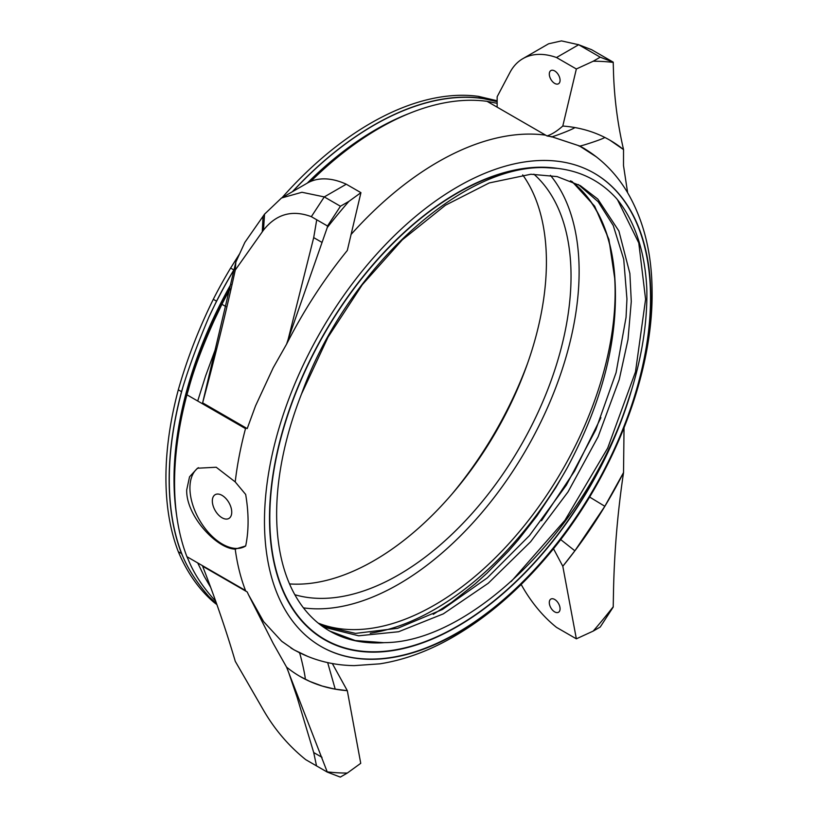 <?xml version="1.0" encoding="UTF-8"?>
<svg xmlns="http://www.w3.org/2000/svg" width="818" height="818" viewBox="0 0 818 818"><rect width="100%" height="100%" fill="white"/><g stroke="black" fill="none" stroke-linecap="round" stroke-linejoin="round"><path stroke-width="1.23" d="M383.908 642.692L355.268 640.555L329.838 631.118M578.295 184.52L598.193 201.76L613.244 225.512L623.725 259.275L626.946 298.969L626.046 317.384L616.077 372.66L595.801 429.757L566.301 485.197L529.44 535.606L487.324 577.845L442.528 609.43L397.712 628.285L355.544 633.398L321.3 625.525M323.499 627.099L358.683 635.801L398.601 631.741L443.315 613.868L488.223 583.285L530.616 541.751L568.019 491.904L598.122 436.73L619.216 379.634L628.009 339.542L631.281 301.474L629.88 273.498L618.878 230.973L597.774 199.04L580.391 185.686L557.14 176.596L530.862 174.244L489.215 182.946L445.452 205.226L402.251 239.889L362.272 284.736L328.028 337.159L301.535 393.949A255.523 147.526 120 0 0 329.572 630.964A255.523 147.526 120 0 0 385.084 642.611M600.903 417.691L574.594 471.025L541.506 520.749M617.518 199.756L638.776 242.926L645.586 299.265L635.494 371.883L607.702 448.07L564.921 520.33L511.189 581.537M385.084 642.621C471.863 641.987 585.913 528.438 626.895 404.348L631.67 389.705C642.457 354.051 647.508 320.462 646.813 288.948A268.335 154.929 120 0 0 616.394 198.385C600.709 181.126 581.015 171.115 557.293 168.365L546.7 167.68A265.226 153.13 120 0 0 307.026 366.955A265.226 153.13 120 0 0 324.726 639.379A265.226 153.13 120 0 0 627.222 403.335M631.966 388.693A265.615 153.355 -60 0 1 324.531 639.707A265.615 153.355 -60 0 1 310.267 359.705A265.615 153.355 -60 0 1 556.639 168.273M546.7 167.68L547.375 167.71C463.039 162.864 346.392 269.306 301.535 393.949M626.874 404.348A265.226 153.13 -60 0 1 324.726 639.379M557.293 168.365A265.615 153.355 120 0 0 310.503 359.194A265.615 153.355 120 0 0 324.521 639.696A265.615 153.355 120 0 0 324.531 639.707L324.521 639.696M457.681 186.78A273.232 157.751 -60 0 1 594.297 173.252A273.232 157.751 -60 0 1 650.883 298.335A273.232 157.751 -60 0 1 531.618 573.306A273.232 157.751 -60 0 1 321.065 646.506A273.232 157.751 -60 0 1 279.183 427.558A273.232 157.751 -60 0 1 457.681 186.78M594.113 173.15A273.232 157.751 -60 0 1 650.535 298.13A273.232 157.751 -60 0 1 531.383 572.978A273.232 157.751 -60 0 1 320.891 646.404M247.21 591.956L248.508 594.768L247.21 591.956L245.737 591.107A289.613 167.209 -60 0 1 245.512 590.514A289.613 167.209 -60 0 1 235.216 549.113L245.676 545.974C248.876 530.657 248.876 513.479 245.676 494.45L235.216 481.904A289.613 167.209 -60 0 1 245.512 428.612A289.613 167.209 -60 0 1 245.737 427.753L202.629 402.855C215.267 355.902 226.157 311.627 235.277 270.042L263.508 230.103C276.269 214.03 292.22 209.551 311.341 216.668L324.276 196.913L301.954 192.271L281.504 197.997L264.531 214.173L244.848 242.394L235.84 262.108L202.629 402.855M244.96 546.404L245.676 545.974M582.099 147.291A289.613 167.209 -60 0 1 582.733 147.659C601.077 158.395 615.913 173.212 627.253 192.097C643.521 219.878 651.793 252.639 652.079 290.359C653.623 377.875 609.43 485.769 542.559 561.7C514.185 594.185 483.673 619.686 451.015 638.193C427.313 651.547 403.581 660.095 379.828 663.838L354.184 665.627C332.036 665.3 311.689 659.86 293.12 649.288A289.613 167.209 -60 0 1 290.881 647.958M370.349 633.183A260.727 150.532 120 0 0 566.935 468.366M433.284 614.359L451.526 602.457L475.289 583.766L486.996 573.173L508.479 551.148L518.254 539.9L536.864 516.015L555.688 487.773L567.324 467.651C602.529 401.71 618.408 339.163 614.962 280.012L608.909 239.388L594.666 206.197L572.027 181.484M614.952 280.012A255.523 147.526 120 0 0 571.199 181.136M567.355 467.589A260.727 150.532 -60 0 1 370.237 633.193M318.202 623.111A255.318 147.414 120 0 0 510.688 541.649A255.318 147.414 120 0 0 615.126 292.312A255.318 147.414 120 0 0 570.463 180.829M216.882 604.584A289.613 167.209 -60 0 1 213.293 601.803C198.621 588.94 186.954 572.242 178.304 551.71A289.613 167.209 -60 0 1 178.304 389.808C186.954 359.276 198.621 329.112 213.293 299.306A289.613 167.209 -60 0 1 230.615 268.069L239.766 253.56M282.067 197.68A289.613 167.209 -60 0 1 478.438 96.36L497.16 100.778M234.214 269.541A289.439 167.107 120 0 0 208.927 317.036C197.905 343.018 189.255 366.28 182.976 386.822A289.439 167.107 120 0 0 169.285 479.706A289.439 167.107 120 0 0 182.976 556.772L181.535 553.582L178.304 551.71M181.535 553.582A289.613 167.209 -60 0 1 181.535 391.679L178.304 389.808M216.576 603.715A289.613 167.209 -60 0 1 216.535 603.674L208.927 596.598A289.439 167.107 120 0 0 216.463 603.398M182.976 556.772C188.559 569.849 197.21 583.122 208.927 596.598M527.712 362.957A264.47 152.69 -60 0 1 452.057 493.98M289.531 583.919A243.887 140.808 120 0 0 546.414 261.975A243.887 140.808 120 0 0 522.682 174.868M294.848 594.727A243.887 140.808 120 0 0 475.555 509.512A243.887 140.808 120 0 0 571.036 276.187A243.887 140.808 120 0 0 533.888 174.173M550.412 175.308A255.318 147.414 -60 0 1 579.124 271.525A255.318 147.414 -60 0 1 486.393 507.221A255.318 147.414 -60 0 1 303.458 607.866M562.804 126.044A309.664 178.784 -60 0 1 609.891 140.185A309.664 178.784 -60 0 1 623.551 149.602L622.784 146.258C617.488 122.424 614.41 98.364 613.551 74.08L613.214 62.158L600.228 57.178L593.203 61.238L576.353 68.978L562.794 126.033C557.007 131.156 551.741 134.459 547.007 135.941L487.068 101.34A289.613 167.209 120 0 0 310.809 181.381M245.063 546.352A45.726 26.401 60 0 1 199.837 520.647A45.726 26.401 60 0 1 198.488 467.671M212.332 500.964A13.722 7.924 -120 0 0 218.324 514.767A13.722 7.924 -120 0 0 228.897 518.448A13.722 7.924 -120 0 0 228.897 502.6A13.722 7.924 -120 0 0 215.175 494.685A13.722 7.924 -120 0 0 212.332 500.964M245.512 590.514L186.923 556.69L188.365 559.89C193.978 573.561 202.619 586.833 214.316 599.706L215.625 601.036M235.216 549.113C216.801 548.847 185.87 515.749 186.708 489.9L189.541 476.812L197.455 468.223L216.218 467.242L235.216 481.904M245.512 428.612L186.923 394.787A289.613 167.209 120 0 0 186.923 556.69M229.705 289.592A289.613 167.209 120 0 0 221.923 304.296L214.316 320.155C202.015 347.486 193.365 370.748 188.365 389.93L186.923 394.787M176.739 516.076A285.809 165.011 -60 0 1 174.019 479.46A285.809 165.011 -60 0 1 230.921 284.275M245.737 427.753L247.21 428.591L255.523 405.902L273.192 367.803L286.576 344.153A309.664 178.784 -60 0 1 347.313 250.461L360.932 192.67L348.918 201.361L340.441 206.248L324.276 196.913L346.28 184.214A91.463 52.741 -120.1 0 0 307.271 183.13A285.809 165.011 -60 0 1 409.174 113.477M497.15 101.698A289.439 167.107 120 0 0 292.711 191.535M181.535 391.679L182.976 386.822M318.386 174.081A285.809 165.011 120 0 0 310.687 181.432M229.94 288.58A285.809 165.011 120 0 0 183.835 407.149M497.15 103.334L487.068 101.34M208.927 317.036L216.535 301.177A289.613 167.209 -60 0 1 233.856 269.94L234.285 269.234M292.394 191.719A289.613 167.209 -60 0 1 481.679 98.232L497.15 101.657M481.679 98.232L478.438 96.36M560.074 608.786A7.618 4.397 -120.1 0 0 556.741 601.118A7.618 4.397 -120.1 0 0 550.872 599.073A7.618 4.397 -120.1 0 0 550.882 607.876A7.618 4.397 -120.1 0 0 558.5 612.263A7.618 4.397 -120.1 0 0 560.074 608.786M521.178 584.461A91.463 52.741 59.9 0 0 556.516 627.375L576.353 638.827L593.203 631.087L600.228 627.028L613.214 607.058L613.551 589.001C614.39 551.874 617.467 514.778 622.784 477.722L623.551 472.579A309.664 178.784 -60 0 1 562.804 566.271L576.353 638.827M560.657 539.553L574.87 550.8L562.804 566.271L553.479 548.684M624.032 427.937L623.531 472.569L604.839 506.291L574.87 550.8M593.203 631.087A389.879 225.093 120 0 0 613.265 606.731M627.631 192.731L623.5 165.553L623.531 149.592L610.064 140.287M350.973 234.572A289.613 167.209 -60 0 1 437.927 161.995A289.613 167.209 -60 0 1 545.647 135.164L497.15 107.158L497.16 96.718L509.941 72.485A91.463 52.863 60.1 0 1 522.845 58.671A91.463 52.863 60.1 0 1 556.516 57.526L578.674 44.734L591.649 49.714L613.214 62.158M522.835 58.671L548.602 43.794L561.475 40.9L578.674 44.734L600.228 57.178M547.119 135.982L551.342 136.626C548.459 138.641 572.539 129.643 574.87 127.557M613.265 62.424A389.879 225.093 120 0 0 593.203 61.238M576.353 68.978L556.516 57.526M560.074 80.287A7.618 4.407 -119.9 0 0 556.751 72.608A7.618 4.407 -119.9 0 0 550.882 70.563A7.618 4.407 -119.9 0 0 550.872 79.366A7.618 4.407 -119.9 0 0 558.49 83.773A7.618 4.407 -119.9 0 0 560.074 80.287M245.737 591.107L202.629 566.22C215.267 598.582 226.157 630.279 235.277 661.333L263.508 710.239C274.705 729.564 288.785 746.036 305.758 759.677L327.312 772.12L340.298 777.1L347.313 773.051L360.738 763.317L347.313 690.689L332.323 663.531M300.267 676.558L309.95 681.486L322.241 686.057L334.552 689.042L347.302 690.678A309.664 178.784 -60 0 1 300.237 676.547A309.664 178.784 -60 0 1 286.576 667.13L327.312 772.12M327.261 771.855A389.879 225.093 120 0 0 347.313 773.051M288.13 670.934L297.169 697.488L313.703 752.54L321.995 757.325M307.977 656.527L294.02 649.86L281.668 641.23L263.611 621.619L248.529 594.809L273.192 643.429L286.617 667.222M235.84 262.108L235.277 270.042M311.341 216.668L327.507 226.003L327.261 227.547L288.13 339.47L313.703 237.619L321.995 242.404M340.441 206.248L327.507 226.003M348.918 201.361A389.879 225.093 120 0 0 327.261 227.547M288.13 339.47L286.617 344.041M346.28 184.214L360.932 192.67M216.535 603.674L213.293 601.803M197.711 562.917L204.193 576.291L210.625 587.314M215.717 348.386L205.543 376.106L197.711 401.014M225.758 306.505L221.923 304.296M233.856 269.94L230.615 268.069M216.535 301.177L213.293 299.306M589.614 497.037L604.839 506.291M551.577 136.667L579.379 145.89L596.557 156.995M547.099 135.972L551.434 136.657L579.379 145.89C576.138 147.802 602.283 139.428 604.839 137.455M316.535 765.904L313.703 752.54M327.67 662.6L335.216 689.155M298.325 652.12L299.184 652.621C299.122 648.797 305.584 676.005 305.247 679.257M293.999 649.84L281.852 641.394M264.531 214.173L263.508 230.103M262.271 231.811L263.069 216.3M316.73 219.776L313.703 237.619M293.12 649.288L291.709 648.48M579.389 145.89L584.543 148.651M582.815 46.319L578.07 44.499M307.271 183.13L282.098 197.659"/></g></svg>
